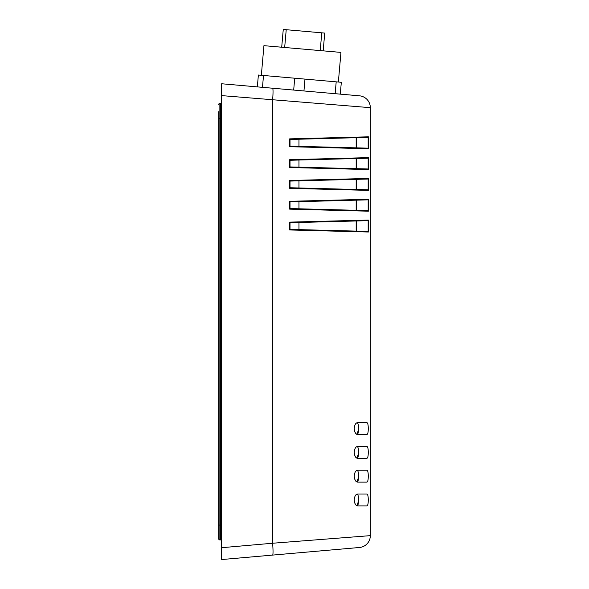 <?xml version="1.0" encoding="UTF-8"?>
<svg xmlns="http://www.w3.org/2000/svg" width="589" height="589" viewBox="0 0 589 589"><rect width="100%" height="100%" fill="white"/><g stroke="black" fill="none" stroke-linecap="round" stroke-linejoin="round"><path stroke-width="0.88" d="M323.177 50.853L324.738 33.08L286.225 29.708L283.265 29.45L281.704 47.223M321.771 32.822L320.217 50.595M286.225 29.708L284.671 47.481L286.225 29.708M338.366 82.033L340.957 52.406L263.931 45.67L261.339 75.296M221.648 83.763L221.648 559.55L359.474 547.49A11.898 11.898 0 0 0 370.326 535.644L370.326 107.669A11.898 11.898 0 0 0 359.474 95.816L221.648 83.763L257.341 86.885L258.38 75.031L263.511 75.48L262.473 87.334M335.156 93.688L336.194 81.842L341.325 82.291L340.287 94.137M293.683 90.065L294.721 78.212L304.984 79.11L303.946 90.964M263.511 75.48L294.721 78.212M304.984 79.11L336.194 81.842M221.648 118.256L219.859 118.256L219.859 103.384L220.455 103.384L220.455 539.922A1.193 1.193 0 0 1 221.648 541.114A1.193 1.193 0 0 0 220.455 539.922L219.859 539.922A1.193 1.193 0 0 1 218.674 538.736L218.674 525.057L218.674 538.736A1.193 1.193 0 0 0 219.859 539.922L219.859 525.057L218.674 525.057L218.674 111.711M219.859 103.384A1.193 1.193 0 0 0 218.674 104.577M220.455 103.384A1.193 1.193 0 0 0 221.648 102.199M366.932 434.535L357.641 434.535C355.719 434.343 354.571 432.363 354.203 428.593C354.571 424.816 355.719 422.836 357.641 422.644L366.932 422.644C367.794 422.961 368.243 424.941 368.287 428.593C368.243 432.238 367.794 434.218 366.932 434.535M366.932 458.323L357.641 458.323C355.719 458.132 354.571 456.151 354.203 452.381C354.571 448.612 355.719 446.624 357.641 446.433L366.932 446.433C367.794 446.749 368.243 448.73 368.287 452.381C368.243 456.026 367.794 458.006 366.932 458.323M366.932 482.119L357.641 482.119C355.719 481.92 354.571 479.939 354.203 476.17C354.571 472.4 355.719 470.42 357.641 470.221L366.932 470.221C367.794 470.537 368.243 472.518 368.287 476.17C368.243 479.814 367.794 481.795 366.932 482.119M366.932 505.907L357.641 505.907C355.719 505.708 354.571 503.728 354.203 499.958C354.571 496.188 355.719 494.208 357.641 494.009L366.932 494.009C367.794 494.326 368.243 496.313 368.287 499.958C368.243 503.602 367.794 505.59 366.932 505.907M357.067 422.644C358.024 422.954 358.517 424.934 358.568 428.593C358.517 432.245 358.024 434.226 357.067 434.535M357.067 446.433C358.024 446.742 358.517 448.722 358.568 452.381C358.517 456.033 358.024 458.014 357.067 458.323M357.067 470.221C358.024 470.53 358.517 472.511 358.568 476.17C358.517 479.821 358.024 481.802 357.067 482.119M357.067 494.009C358.024 494.318 358.517 496.306 358.568 499.958C358.517 503.61 358.024 505.598 357.067 505.907M357.648 434.424C355.727 434.226 354.578 432.245 354.217 428.475L354.254 427.651M357.648 458.213C355.727 458.014 354.578 456.033 354.217 452.264L354.254 451.439M357.648 482.001C355.727 481.809 354.578 479.821 354.217 476.052L354.254 475.227M357.648 505.789C355.727 505.598 354.578 503.61 354.217 499.84L354.254 499.016M358.554 500.79L357.015 505.789M358.554 476.994L357.015 482.001M357.015 458.213L358.554 453.206M358.554 429.418L357.015 434.424M221.648 550.001L221.648 547.704L221.648 550.001M221.648 95.609L221.648 93.312L221.648 95.609L370.326 107.669A11.898 11.898 0 0 0 359.474 95.816A11.898 11.898 0 0 1 370.326 107.669A11.898 11.898 0 0 0 359.474 95.816M370.326 535.644L272.604 543.242A11.898 1.031 -95 0 1 272.604 555.088L221.648 559.55M368.169 158.021L368.39 157.631L289.678 159.685L290.443 160.252L356.168 158.529L298.962 160.031L298.962 167.166L290.443 166.945L289.678 167.512L368.39 169.566L367.646 168.962L290.443 166.945L367.646 168.962L298.962 167.166L356.168 168.668L356.168 158.529L368.169 158.021L368.169 169.176M289.678 188.333L368.39 190.38L367.646 189.783L290.443 187.758L289.678 188.333L289.678 180.499L290.443 181.066L356.168 179.35L298.962 180.845L298.962 187.979L290.443 187.758L367.646 189.783L298.962 187.979L356.168 189.481L356.168 179.35L367.646 179.049L368.39 178.445L289.678 180.499M289.678 209.147L368.39 211.193L367.646 210.597L290.443 208.572L289.678 209.147L289.678 201.313L290.443 201.887L356.168 200.164L298.962 201.659L298.962 208.8L290.443 208.572L367.646 210.597L298.962 208.8L356.168 210.295L356.168 200.164L367.646 199.862L368.39 199.266L289.678 201.313M368.39 220.08L289.678 222.127L290.443 222.701L356.168 220.978L298.962 222.48L298.962 229.614L290.443 229.393L289.678 229.96L368.39 232.014L367.646 231.411L290.443 229.393L367.646 231.411L298.962 229.614L356.168 231.109L356.168 220.978L367.646 220.676L368.39 220.08L368.39 232.014M289.678 146.698L368.39 148.752L367.646 148.148L290.443 146.131L289.678 146.698L289.678 138.864L290.443 139.438L356.168 137.716L298.962 139.218L298.962 146.352L290.443 146.131L367.646 148.148L298.962 146.352L356.168 147.846L356.168 137.716L367.646 137.414L368.39 136.817L289.678 138.864M356.603 220.971L356.603 231.124M356.603 200.15L356.603 210.31M356.603 179.336L356.603 189.489M356.603 158.522L356.603 168.675M356.603 137.708L356.603 147.861M290.443 139.438L367.646 137.414L290.443 139.438M290.443 160.252L367.646 158.235L290.443 160.252M290.443 181.066L367.646 179.049L290.443 181.066M290.443 201.887L367.646 199.862L290.443 201.887M290.443 222.701L367.646 220.676L290.443 222.701M218.674 118.256L219.859 118.256L219.859 525.057L221.648 525.057M272.604 88.217A11.898 1.031 95 0 1 272.604 100.071L272.604 543.242L221.648 547.704M368.39 169.566L368.39 157.631M289.678 159.685L289.678 167.512M290.009 160.046L290.009 167.151M368.39 190.38L368.39 178.445M368.39 211.193L368.39 199.266M289.678 222.127L289.678 229.96M368.39 148.752L368.39 136.817M368.169 189.989L368.169 178.835M290.009 180.86L290.009 187.965M368.169 148.354L368.169 137.208M290.009 139.232L290.009 146.33M368.169 210.803L368.169 199.656M290.009 201.681L290.009 208.778M368.169 231.624L368.169 220.47M290.009 222.495L290.009 229.6"/></g></svg>
